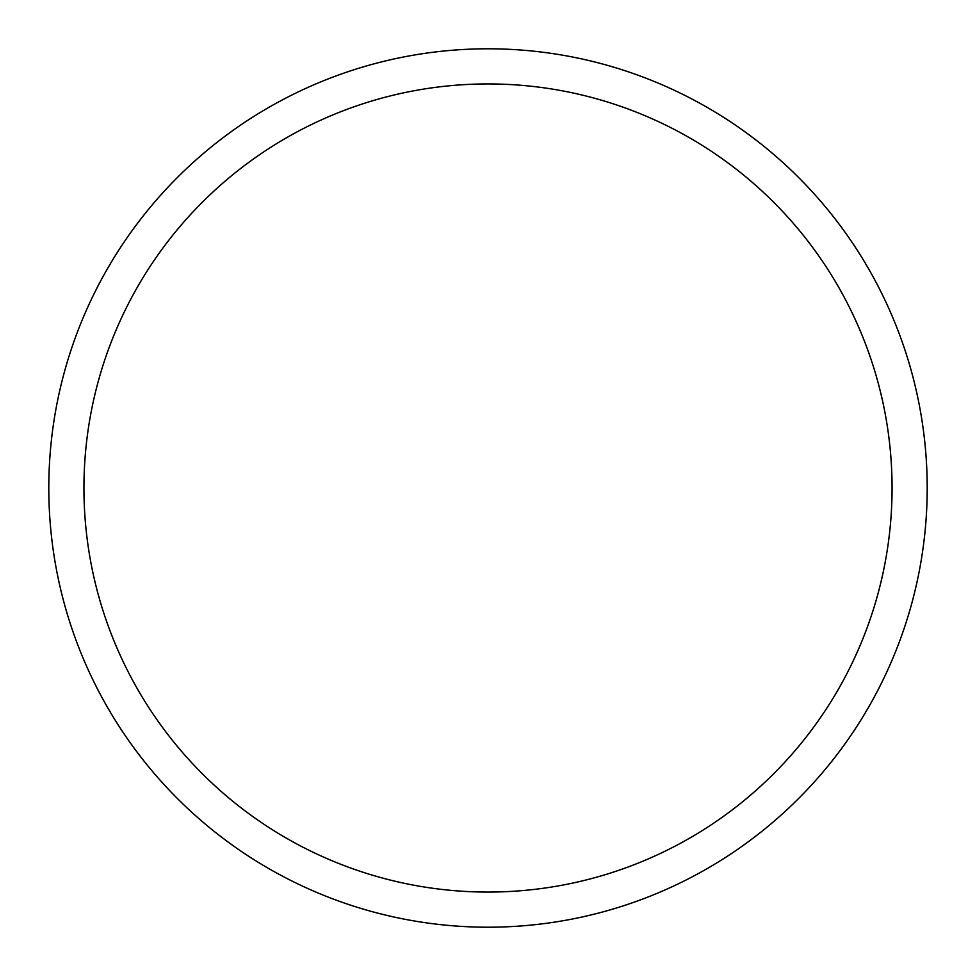 <?xml version="1.0" encoding="UTF-8"?>
<svg xmlns="http://www.w3.org/2000/svg" width="976" height="976" viewBox="0 0 976 976"><rect width="100%" height="100%" fill="white"/><g stroke="black" fill="none" stroke-linecap="round" stroke-linejoin="round"><path stroke-width="1.46" d="M488 927.2A439.2 439.2 0 0 0 927.2 488A439.2 439.2 0 0 0 488 48.8A439.2 439.2 0 0 0 48.8 488A439.2 439.2 0 0 0 488 927.2M488 892.064A404.064 404.064 0 0 0 892.064 488A404.064 404.064 0 0 0 488 83.936A404.064 404.064 0 0 0 83.936 488A404.064 404.064 0 0 0 488 892.064"/></g></svg>
